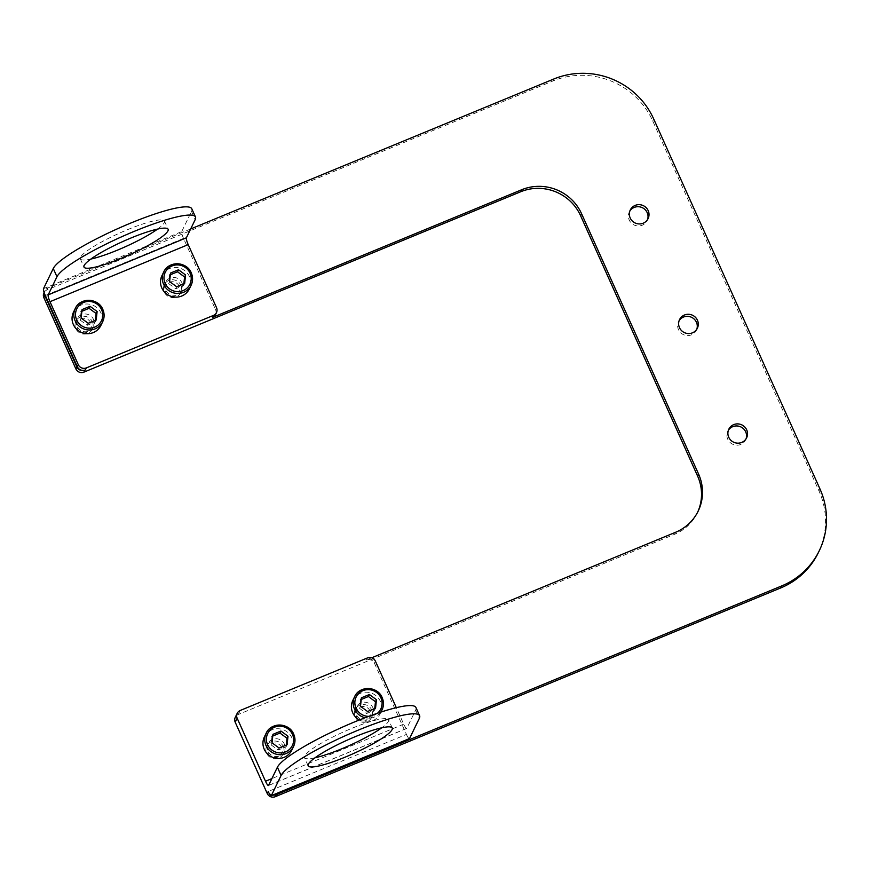<?xml version="1.0" encoding="UTF-8"?>
<svg xmlns="http://www.w3.org/2000/svg" width="870" height="870" viewBox="0 0 870 870"><rect width="100%" height="100%" fill="white"/><g stroke="black" fill="none" stroke-linecap="round" stroke-linejoin="round"><path stroke-width="0.65" stroke-dasharray="4.35 3.26" d="M818.355 552.635A76.092 73.765 25.8 0 0 818.974 490.93L652.728 120.984A76.092 73.765 25.8 0 0 552.831 81.019L46.947 289.938A6.09 5.905 25.8 0 0 43.935 292.766M697.696 512.082A45.653 44.261 -154.2 0 1 697.218 513.104A45.653 44.261 -154.2 0 1 674.609 534.3L238.282 714.498A6.09 5.905 25.8 0 0 235.27 717.315M746.068 438.817A9.896 9.592 -154.2 0 1 729.712 442.134A9.896 9.592 -154.2 0 1 728.386 430.258M629.858 211.029A9.896 9.592 25.8 0 0 642.212 225.232A9.896 9.592 25.8 0 0 647.541 219.599M696.805 329.208A9.896 9.592 -154.2 0 1 680.449 332.525A9.896 9.592 -154.2 0 1 679.122 320.649M93.514 319.442A9.135 8.852 -154.2 0 1 85.129 331.764A9.135 8.852 -154.2 0 1 77.006 318.888A9.135 8.852 -154.2 0 1 93.514 319.442M181.982 282.902A9.135 8.852 -154.2 0 1 173.598 295.234A9.135 8.852 -154.2 0 1 165.463 282.348A9.135 8.852 -154.2 0 1 181.982 282.902M372.86 707.647A9.135 8.852 -154.2 0 1 364.476 719.979A9.135 8.852 -154.2 0 1 356.352 707.092A9.135 8.852 -154.2 0 1 372.86 707.647M284.403 744.176A9.135 8.852 -154.2 0 1 276.018 756.508A9.135 8.852 -154.2 0 1 267.895 743.622A9.135 8.852 -154.2 0 1 284.403 744.176M371.664 657.796L366.422 659.96A6.09 5.905 25.8 0 1 374.415 663.157L406.431 734.41L268.221 791.482A6.09 5.905 25.8 0 0 272.908 795.06M45.316 295.495L183.526 238.413L215.553 309.666A6.09 5.905 -154.2 0 1 215.499 314.603M190.66 228.973L47.926 287.926A6.09 5.905 25.8 0 0 44.337 293.07M406.431 734.41A6.09 1.131 -112.4 0 0 409.411 738.684M415.925 707.506A76.092 12.213 155.8 0 1 415.621 710.148L406.834 728.31A6.09 1.131 67.6 0 1 406.692 728.451A6.09 1.131 67.6 0 1 403.724 724.166L396.307 707.68M352.828 700.404A15.214 14.757 -154.2 0 1 380.342 701.329A15.214 14.757 -154.2 0 1 359.397 719.958M264.371 736.944A15.214 14.757 -154.2 0 1 291.885 737.869A15.214 14.757 -154.2 0 1 291.765 750.201M314.994 757.792A46.11 7.406 -24.2 0 1 304.456 757.596A46.11 7.406 -24.2 0 1 351.447 728.505A46.11 7.406 -24.2 0 1 388.575 719.794A46.11 7.406 -24.2 0 1 381.723 727.809M375.546 708.213L374.568 710.225L366.585 713.52L359.517 708.321L360.43 699.817L361.224 699.534M374.709 708.55L374.568 710.225M367.564 711.508L366.585 713.52M360.495 706.299L359.517 708.321M361.409 697.805L360.43 699.817M287.089 744.742L286.11 746.754L278.128 750.049L271.059 744.85L271.973 736.357L272.767 736.063M286.252 745.09L286.11 746.754M279.107 748.037L278.128 750.049M272.038 742.839L271.059 744.85M272.952 734.334L271.973 736.357M183.526 238.413A6.09 1.131 67.6 0 1 181.721 231.594L191.487 211.421A76.092 12.213 155.8 0 0 191.781 208.767M73.482 312.199A15.214 14.757 -154.2 0 1 100.996 313.124A15.214 14.757 -154.2 0 1 100.876 325.467M161.94 275.67A15.214 14.757 -154.2 0 1 189.464 276.595A15.214 14.757 -154.2 0 1 189.334 288.927M157.59 229.082A46.11 7.406 155.8 0 0 164.441 221.056A46.11 7.406 155.8 0 0 127.303 229.778A46.11 7.406 155.8 0 0 80.312 258.868A46.11 7.406 155.8 0 0 90.861 259.064M96.2 319.997L95.221 322.02L87.239 325.315L80.17 320.106L81.084 311.612L81.878 311.329M95.363 320.345L95.221 322.02M88.218 323.292L87.239 325.315M81.149 318.094L80.17 320.106M82.063 309.589L81.084 311.612M184.657 283.468L183.679 285.48L175.707 288.786L168.639 283.576L169.541 275.083L170.335 274.789M183.831 283.816L183.679 285.48M176.675 286.763L175.707 288.786M169.606 281.565L168.639 283.576M170.52 273.06L169.541 275.083M92.394 321.769A9.135 8.852 -154.2 0 1 84.009 334.091A9.135 8.852 -154.2 0 1 75.81 328.61A9.135 8.852 25.8 0 1 84.183 316.288A9.135 8.852 25.8 0 1 92.394 321.769M90.719 322.748A7.482 7.254 25.8 0 0 80.899 318.812A7.482 7.254 25.8 0 0 77.126 328.36A7.482 7.254 -154.2 0 0 86.946 332.286A7.482 7.254 -154.2 0 0 90.719 322.748M180.851 285.229A9.135 8.852 -154.2 0 1 172.467 297.562A9.135 8.852 -154.2 0 1 164.267 292.081A9.135 8.852 25.8 0 1 172.651 279.759A9.135 8.852 25.8 0 1 180.851 285.229M179.176 286.219A7.482 7.254 25.8 0 0 169.356 282.282A7.482 7.254 25.8 0 0 165.583 291.831A7.482 7.254 -154.2 0 0 175.414 295.756A7.482 7.254 -154.2 0 0 179.176 286.219M371.74 709.974A9.135 8.852 -154.2 0 1 363.355 722.296A9.135 8.852 -154.2 0 1 355.156 716.826A9.135 8.852 25.8 0 1 363.529 704.504A9.135 8.852 25.8 0 1 371.74 709.974M370.065 710.953A7.482 7.254 25.8 0 0 360.245 707.027A7.482 7.254 25.8 0 0 356.472 716.575A7.482 7.254 -154.2 0 0 366.292 720.501A7.482 7.254 -154.2 0 0 370.065 710.953M283.283 746.504A9.135 8.852 -154.2 0 1 274.898 758.836A9.135 8.852 -154.2 0 1 266.688 753.355A9.135 8.852 25.8 0 1 275.072 741.033A9.135 8.852 25.8 0 1 283.283 746.504M281.608 747.493A7.482 7.254 25.8 0 0 271.777 743.556A7.482 7.254 25.8 0 0 268.014 753.105A7.482 7.254 -154.2 0 0 277.834 757.03A7.482 7.254 -154.2 0 0 281.608 747.493M415.621 710.148L419.318 718.37M374.415 663.157L375.394 661.146M238.282 714.498L240.24 710.464M366.422 659.96L367.401 657.948M674.609 534.3L675.577 532.288M403.724 724.166L271.897 778.606M406.834 728.31L268.612 785.382M380.69 712.171A15.214 14.757 -154.2 0 1 365.041 717.75M377.471 713.248A13.692 13.278 -154.2 0 1 368.717 716.369M43.5 288.677L181.721 231.594M216.521 307.643L215.553 309.666M191.487 211.421L195.184 219.642M46.947 289.938L47.926 287.926M552.831 81.019L553.798 79.007M652.728 120.984L653.696 118.972M818.974 490.93L819.953 488.907M406.692 728.451L268.471 785.534M392.272 728.016L388.575 719.794M308.143 765.817L304.456 757.596M380.995 712.073L380.223 713.672M697.218 513.104L698.197 511.081M80.312 258.868L84.009 267.09M164.441 221.056L168.127 229.278M44.109 292.396L44.914 290.754M746.612 437.838L745.644 439.861M728.81 429.214L727.831 431.237M647.117 220.632L648.096 218.62M629.314 212.008L630.282 209.996M697.359 328.229L696.381 330.252M679.546 319.605L678.567 321.628M93.438 326.848L92.318 329.164M77.006 318.888L75.875 321.215M181.906 290.308L180.775 292.635M165.463 282.348L164.343 284.675M372.784 715.053L371.664 717.38M356.352 707.092L355.221 709.42M284.327 751.582L283.207 753.909M267.895 743.622L266.764 745.949"/><path stroke-width="1.3" d="M396.307 707.68L375.394 661.146A6.09 5.905 25.8 0 0 367.401 657.948L240.24 710.464A6.09 5.905 25.8 0 0 237.227 713.291L235.27 717.315A6.09 5.905 25.8 0 0 235.226 722.252L267.242 793.505A6.09 5.905 25.8 0 0 275.235 796.702L780.662 587.968A76.092 73.765 25.8 0 0 818.355 552.635L819.333 550.612A76.092 73.765 25.8 0 0 819.953 488.907L653.696 118.972A76.092 73.765 25.8 0 0 553.798 79.007L190.66 228.973M44.109 292.396L43.935 292.766A6.09 5.905 25.8 0 0 43.881 297.703L75.907 368.945A6.09 5.905 25.8 0 0 83.89 372.142L520.662 191.77A45.653 44.261 -154.2 0 1 580.605 215.749L697.599 476.075A45.653 44.261 -154.2 0 1 697.696 512.082M728.386 430.258A9.896 9.592 -154.2 0 1 746.068 438.817M647.541 219.599A9.896 9.592 25.8 0 0 629.858 211.029M679.122 320.649A9.896 9.592 -154.2 0 1 696.805 329.208M272.908 795.06A6.09 5.905 25.8 0 0 276.214 794.68L781.63 585.956A76.092 73.765 25.8 0 0 819.333 550.612M44.337 293.07A6.09 5.905 25.8 0 0 44.859 295.68L76.875 366.933A6.09 5.905 25.8 0 0 84.868 370.131L85.325 369.946A6.09 5.905 25.8 0 1 77.332 366.748L45.316 295.495A6.09 1.131 67.6 0 1 43.5 288.677L53.266 268.504A76.092 12.213 155.8 0 1 123.953 225.928A76.092 12.213 155.8 0 1 191.781 208.767L195.478 216.989A76.092 12.213 -24.2 0 0 127.64 234.15A76.092 12.213 -24.2 0 0 56.963 276.725L48.176 294.876A6.09 1.131 -112.4 0 0 49.981 301.705L78.311 364.726A6.09 5.905 25.8 0 0 86.304 367.923L213.465 315.408A6.09 5.905 25.8 0 0 216.478 312.58L215.499 314.603A6.09 5.905 -154.2 0 1 212.487 317.43L521.641 189.758A45.653 44.261 -154.2 0 1 581.573 213.737L698.577 474.063A45.653 44.261 -154.2 0 1 698.197 511.081A45.653 44.261 -154.2 0 1 675.577 532.288L371.664 657.796M733.714 424.625A9.896 9.592 -154.2 0 1 746.612 437.838A9.896 9.592 -154.2 0 1 730.691 440.111A9.896 9.592 -154.2 0 1 733.714 424.625M643.191 223.209A9.896 9.592 25.8 0 0 646.214 207.723A9.896 9.592 25.8 0 0 630.282 209.996A9.896 9.592 25.8 0 0 643.191 223.209M684.451 315.016A9.896 9.592 -154.2 0 1 697.359 328.229A9.896 9.592 -154.2 0 1 681.428 330.502A9.896 9.592 -154.2 0 1 684.451 315.016M267.242 793.505L268.221 791.482A6.09 1.131 -112.4 0 0 271.19 795.767L409.411 738.684A6.09 1.131 -112.4 0 0 409.553 738.543L419.318 718.37A76.092 12.213 -24.2 0 0 419.612 715.716L415.925 707.506A76.092 12.213 155.8 0 0 348.087 724.656A76.092 12.213 155.8 0 0 277.399 767.231L268.612 785.382A6.09 1.131 67.6 0 1 268.471 785.534A6.09 1.131 67.6 0 1 265.502 781.249L237.173 718.218L235.226 722.252M271.19 795.767A6.09 1.131 -112.4 0 0 271.331 795.626L281.097 775.453A76.092 12.213 -24.2 0 1 351.784 732.877A76.092 12.213 -24.2 0 1 419.612 715.716M237.227 713.291A6.09 5.905 25.8 0 0 237.173 718.218M359.397 719.958A15.214 14.757 -154.2 0 1 352.828 700.404L354.612 696.707A15.214 14.757 25.8 0 0 354.492 709.05A15.214 14.757 -154.2 0 0 365.041 717.75M291.765 750.201A15.214 14.757 -154.2 0 1 264.241 749.277A15.214 14.757 -154.2 0 1 264.371 736.944L266.155 733.247A15.214 14.757 25.8 0 0 266.035 745.579A15.214 14.757 -154.2 0 0 293.549 746.504L291.765 750.201M381.723 727.809A46.11 7.406 -24.2 0 1 341.584 748.874A46.11 7.406 -24.2 0 1 314.994 757.792M355.145 736.727A46.11 7.406 -24.2 0 1 392.272 728.016A46.11 7.406 -24.2 0 1 345.281 757.096A46.11 7.406 -24.2 0 1 308.143 765.817A46.11 7.406 -24.2 0 1 355.145 736.727M376.46 699.708L375.546 708.213L367.564 711.508L360.495 706.299L361.409 697.805L369.391 694.51L376.46 699.708L375.481 701.731L374.709 708.55M369.391 694.51L368.412 696.522L375.481 701.731M360.43 699.817L368.412 696.522M288.003 736.237L287.089 744.742L279.107 748.037L272.038 742.839L272.952 734.334L280.934 731.039L288.003 736.237L287.024 738.26L286.252 745.09M280.934 731.039L279.955 733.062L287.024 738.26M271.973 736.357L279.955 733.062M195.478 216.989A76.092 12.213 -24.2 0 1 195.184 219.642L186.387 237.793A6.09 1.131 -112.4 0 0 188.203 244.622L216.521 307.643A6.09 5.905 25.8 0 1 216.478 312.58M100.876 325.467A15.214 14.757 -154.2 0 1 73.352 324.543A15.214 14.757 -154.2 0 1 73.482 312.199L75.266 308.502A15.214 14.757 25.8 0 0 75.146 320.845A15.214 14.757 -154.2 0 0 102.671 321.769L100.876 325.467M189.334 288.927A15.214 14.757 -154.2 0 1 161.82 288.003A15.214 14.757 -154.2 0 1 161.94 275.67L163.734 271.973A15.214 14.757 25.8 0 0 163.603 284.305A15.214 14.757 -154.2 0 0 191.128 285.229L189.334 288.927M131 237.999A46.11 7.406 155.8 0 0 84.009 267.09A46.11 7.406 155.8 0 0 121.137 258.368A46.11 7.406 155.8 0 0 168.127 229.278A46.11 7.406 155.8 0 0 131 237.999M90.861 259.064A46.11 7.406 155.8 0 0 117.439 250.147A46.11 7.406 155.8 0 0 157.59 229.082M97.114 311.503L96.2 319.997L88.218 323.292L81.149 318.094L82.063 309.589L90.045 306.294L97.114 311.503L96.135 313.515L95.363 320.345M90.045 306.294L89.066 308.317L96.135 313.515M81.084 311.612L89.066 308.317M185.571 274.974L184.657 283.468L176.675 286.763L169.606 281.565L170.52 273.06L178.502 269.765L185.571 274.974L184.592 276.986L183.831 283.816M178.502 269.765L177.523 271.788L184.592 276.986M169.541 275.083L177.523 271.788M275.235 796.702L276.214 794.68M780.662 587.968L781.63 585.956M409.553 738.543L271.331 795.626M281.097 775.453L277.399 767.231M271.897 778.606L265.502 781.249M382.137 697.631A15.214 14.757 -154.2 0 1 380.69 712.171M382.093 697.555A15.214 14.757 25.8 0 0 354.612 696.707C359.353 685.462 377.667 686.071 382.137 697.577C383.931 701.764 383.887 705.896 382.006 709.974L380.995 712.073M377.471 713.248A13.692 13.278 -154.2 0 0 380.919 697.87A13.692 13.278 25.8 0 0 362.931 690.671A13.692 13.278 25.8 0 0 356.037 708.147A13.692 13.278 -154.2 0 0 368.717 716.369M293.679 734.171A15.214 14.757 -154.2 0 1 293.549 746.504C295.43 742.436 295.474 738.304 293.679 734.117C289.21 722.6 270.885 722.002 266.155 733.247A15.214 14.757 25.8 0 1 293.636 734.084M292.461 734.4A13.692 13.278 25.8 0 0 274.474 727.211A13.692 13.278 25.8 0 0 267.579 744.676A13.692 13.278 -154.2 0 0 285.556 751.865A13.692 13.278 -154.2 0 0 292.461 734.4M697.599 476.075L698.577 474.063M580.605 215.749L581.573 213.737M520.662 191.77L521.641 189.758M85.325 369.946L86.304 367.923M213.465 315.408L212.487 317.43M83.89 372.142L84.868 370.131M77.332 366.748L78.311 364.726M56.963 276.725L53.266 268.504M49.981 301.705L188.203 244.622M48.176 294.876L186.387 237.793M102.79 309.426A15.214 14.757 -154.2 0 1 102.671 321.769C104.541 317.691 104.585 313.559 102.801 309.372C98.321 297.855 80.007 297.257 75.266 308.502A15.214 14.757 25.8 0 1 102.747 309.339M101.572 309.655A13.692 13.278 25.8 0 0 83.585 302.466A13.692 13.278 25.8 0 0 76.69 319.932A13.692 13.278 -154.2 0 0 94.678 327.131A13.692 13.278 -154.2 0 0 101.572 309.655M191.248 272.897A15.214 14.757 -154.2 0 1 191.128 285.229C192.999 281.162 193.042 277.03 191.259 272.843C186.778 261.326 168.465 260.728 163.734 271.973A15.214 14.757 25.8 0 1 191.215 272.81M190.03 273.126A13.692 13.278 25.8 0 0 172.053 265.937A13.692 13.278 25.8 0 0 165.148 283.402A13.692 13.278 -154.2 0 0 183.135 290.591A13.692 13.278 -154.2 0 0 190.03 273.126M75.907 368.945L76.875 366.933M43.881 297.703L44.859 295.68"/></g></svg>
